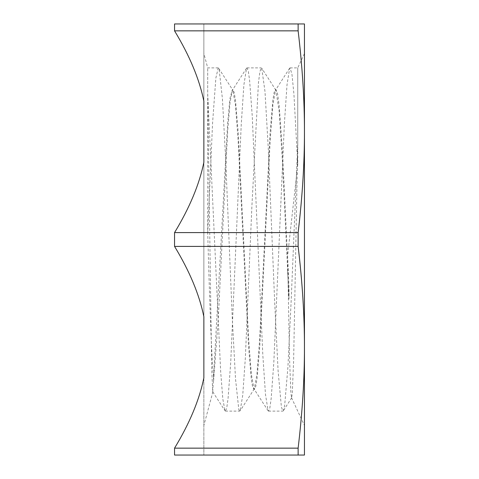 <?xml version="1.0" encoding="UTF-8"?>
<svg xmlns="http://www.w3.org/2000/svg" width="479" height="479" viewBox="0 0 479 479"><rect width="100%" height="100%" fill="white"/><g stroke="black" fill="none" stroke-linecap="round" stroke-linejoin="round"><path stroke-width="0.36" stroke-dasharray="2.4 1.8" d="M213.574 376.823L212.718 391.708L211.718 369.303L207.712 94.213L207.712 67.892L207.712 233.051C209.551 297.986 211.484 358.867 213.574 376.823L227.627 123.348L229.974 98.399L232.315 89.771L232.806 90.148L218.663 68.228L219.143 69.389L222.418 98.836L225.693 159.746L232.243 317.469L235.518 378.907L238.793 409.455L239.787 411.102L240.159 410.778L242.751 395.097L245.344 358.041L251.894 206.287L258.444 82.813L259.893 71.628L261.342 67.922L261.756 68.258L265.001 91.645L268.276 148.256L274.826 305.404L278.101 370.836L281.377 406.911L282.897 411.096L283.329 410.76L284.652 405.551L287.927 367.064L291.202 300.052L297.752 143.431L297.752 67.892L297.752 164.387L287.604 256.002L289.017 287.472L289.017 299.177L282.46 161.794L279.179 111.601L275.904 90.172L275.425 89.789L274.102 92.477L272.785 100.596L270.144 132.12L259.582 340.443L256.942 374.261L254.307 388.858L253.87 389.229L252.553 386.631L251.241 378.422L248.607 347.221L238.075 139.497L235.44 105.039L232.806 90.148M203.862 239.5L203.862 425.478L203.862 239.5M287.604 256.008L289.496 357.292L290.873 392.523L291.513 397.72L292.25 394.133L293.627 360.483L297.752 143.431M289.017 299.183L287.604 271.234M304.452 131.725L304.452 347.275C304.494 315.841 302.387 282.215 298.13 246.404L174.548 246.404C189.588 271.186 199.36 294.615 203.862 316.691L203.862 162.309C199.36 184.385 189.588 207.814 174.548 232.596L298.13 232.596C302.387 196.785 304.494 163.159 304.452 131.725C304.494 100.291 302.387 66.665 298.13 30.854L174.548 30.854C189.588 55.636 199.36 79.065 203.862 101.141L203.862 23.95L174.548 23.95L304.452 23.95L304.452 455.05L174.548 455.05L203.862 455.05L174.548 455.05L174.548 448.146L298.13 448.146C302.387 412.335 304.494 378.709 304.452 347.275M297.752 164.393L293.914 94.01L291.998 74.556L290.082 67.886L289.651 68.216L287.011 84.789L284.37 123.989L273.808 362.723L271.168 398.54L269.851 407.94L268.527 411.114L268.108 410.784L265.468 394.325L262.827 355.161L252.259 116.307L249.613 80.466L248.296 71.054L246.972 67.91L246.541 68.24L243.901 84.795L241.26 123.971L230.698 362.717L228.058 398.564L226.741 407.922L225.417 411.108L224.986 410.784L222.831 399.019L220.669 371.632L207.712 94.213M207.712 233.051L212.592 122.678L215.867 77.975L218.232 67.898L218.663 68.228M289.017 287.472L282.508 152.208L279.251 106.284L277.628 93.962L276 89.759L275.509 90.136L272.874 105.015L270.246 139.449L259.714 347.245L257.079 378.332L255.762 386.487L254.445 389.241L253.966 388.864L251.331 374.075L248.697 339.665L238.159 131.773L235.524 100.668L234.207 92.507L232.89 89.777L232.399 90.16L230.046 102.452L227.693 130.707L218.28 318.864L213.574 381.344M174.548 30.854L174.548 23.95L203.862 23.95L203.862 101.141M203.862 377.859L203.862 455.05L203.862 377.859C199.36 399.935 189.588 423.364 174.548 448.146M298.13 30.854L298.13 23.95M298.13 246.404L298.13 232.596M298.13 455.05L298.13 448.146M174.548 246.404L174.548 232.596M203.862 162.309L203.862 316.691M218.232 67.892L207.712 67.892L203.862 53.522M212.916 391.69L203.862 425.478M291.507 397.72L304.452 425.478M290.082 67.892L297.752 67.892L304.452 53.522M225.417 411.108L239.787 411.108M268.527 411.108L282.897 411.108M246.972 67.892L261.342 67.892M212.772 391.852L224.986 410.784M289.651 68.216L275.509 90.136M268.108 410.784L253.966 388.864M246.541 68.24L232.399 90.16M275.904 90.172L261.756 68.258M254.307 388.858L240.159 410.778M291.705 397.774L283.329 410.76M276 89.765L275.425 89.765M232.89 89.765L232.315 89.765M254.445 389.235L253.87 389.235"/><path stroke-width="0.72" d="M203.862 316.691L203.862 377.859L203.862 316.691C199.36 294.615 189.588 271.186 174.548 246.404L298.13 246.404C302.387 282.215 304.494 315.841 304.452 347.275L304.452 131.725C304.494 163.159 302.387 196.785 298.13 232.596L174.548 232.596C189.588 207.814 199.36 184.385 203.862 162.309L203.862 101.141L203.862 162.309M174.548 448.146L174.548 455.05L304.452 455.05L304.452 347.275C304.494 378.709 302.387 412.335 298.13 448.146L174.548 448.146C189.588 423.364 199.36 399.935 203.862 377.859M298.13 30.854C302.387 66.665 304.494 100.291 304.452 131.725L304.452 23.95L174.548 23.95L174.548 30.854L298.13 30.854L298.13 23.95M203.862 101.141C199.36 79.065 189.588 55.636 174.548 30.854M298.13 232.596L298.13 246.404M304.452 347.275L304.452 131.725M174.548 232.596L174.548 246.404M298.13 448.146L298.13 455.05"/></g></svg>
